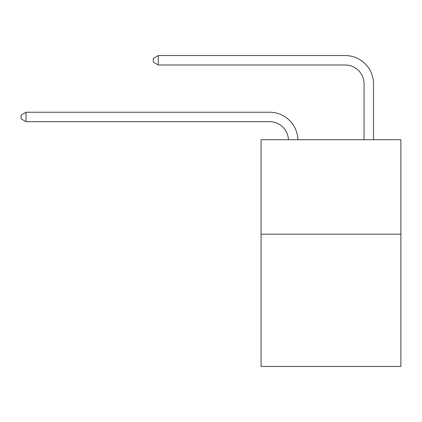 <?xml version="1.0" encoding="UTF-8"?>
<svg xmlns="http://www.w3.org/2000/svg" width="422" height="422" viewBox="0 0 422 422"><rect width="100%" height="100%" fill="white"/><g stroke="black" fill="none" stroke-linecap="round" stroke-linejoin="round"><path stroke-width="0.63" d="M400.9 234.184L400.9 366.454L261.076 366.454L261.076 139.708L400.9 139.708L400.9 234.184L261.076 234.184M269.574 121.678A18.895 18.895 0 0 1 288.453 139.708A18.895 18.895 0 0 0 269.574 121.678A18.895 18.895 0 0 1 288.453 139.708A18.895 18.895 0 0 0 269.574 121.678A18.895 18.895 0 0 1 288.453 139.708A18.895 18.895 0 0 0 269.574 121.678A18.895 18.895 0 0 1 288.453 139.708A18.895 18.895 0 0 0 269.574 121.678A18.895 18.895 0 0 1 288.453 139.708A18.895 18.895 0 0 0 269.574 121.678A18.895 18.895 0 0 1 288.453 139.708A18.895 18.895 0 0 0 269.574 121.678A18.895 18.895 0 0 1 288.453 139.708A18.895 18.895 0 0 0 269.574 121.678A18.895 18.895 0 0 1 288.453 139.708A18.895 18.895 0 0 0 269.574 121.678A18.895 18.895 0 0 1 288.453 139.708A18.895 18.895 0 0 0 269.574 121.678A18.895 18.895 0 0 1 288.453 139.708A18.895 18.895 0 0 0 269.574 121.678A18.895 18.895 0 0 1 288.453 139.708A18.895 18.895 0 0 0 269.574 121.678A18.895 18.895 0 0 1 288.453 139.708A18.895 18.895 0 0 0 269.574 121.678A18.895 18.895 0 0 1 288.453 139.708A18.895 18.895 0 0 0 269.574 121.678A18.895 18.895 0 0 1 288.453 139.708A18.895 18.895 0 0 0 269.574 121.678A18.895 18.895 0 0 1 288.453 139.708A18.895 18.895 0 0 0 269.574 121.678L26.011 121.678L21.1 118.846L21.1 115.069L26.011 112.231L269.574 112.231A28.343 28.343 0 0 1 297.906 139.708M364.054 139.708L364.054 83.888A18.895 18.895 0 0 0 345.159 64.993L158.282 64.993L153.371 62.161L153.371 58.378L158.282 55.546L345.159 55.546A28.343 28.343 0 0 1 373.502 83.888L373.502 139.708M26.011 121.678L26.011 112.231L269.574 112.231M364.054 83.888A18.895 18.895 0 0 0 345.159 64.993A18.895 18.895 0 0 1 364.054 83.888A18.895 18.895 0 0 0 345.159 64.993A18.895 18.895 0 0 1 364.054 83.888A18.895 18.895 0 0 0 345.159 64.993A18.895 18.895 0 0 1 364.054 83.888A18.895 18.895 0 0 0 345.159 64.993A18.895 18.895 0 0 1 364.054 83.888A18.895 18.895 0 0 0 345.159 64.993A18.895 18.895 0 0 1 364.054 83.888A18.895 18.895 0 0 0 345.159 64.993A18.895 18.895 0 0 1 364.054 83.888A18.895 18.895 0 0 0 345.159 64.993A18.895 18.895 0 0 1 364.054 83.888A18.895 18.895 0 0 0 345.159 64.993A18.895 18.895 0 0 1 364.054 83.888A18.895 18.895 0 0 0 345.159 64.993A18.895 18.895 0 0 1 364.054 83.888A18.895 18.895 0 0 0 345.159 64.993A18.895 18.895 0 0 1 364.054 83.888A18.895 18.895 0 0 0 345.159 64.993A18.895 18.895 0 0 1 364.054 83.888A18.895 18.895 0 0 0 345.159 64.993A18.895 18.895 0 0 1 364.054 83.888A18.895 18.895 0 0 0 345.159 64.993A18.895 18.895 0 0 1 364.054 83.888A18.895 18.895 0 0 0 345.159 64.993A18.895 18.895 0 0 1 364.054 83.888A18.895 18.895 0 0 0 345.159 64.993M158.282 64.993L158.282 55.546L345.159 55.546"/></g></svg>

